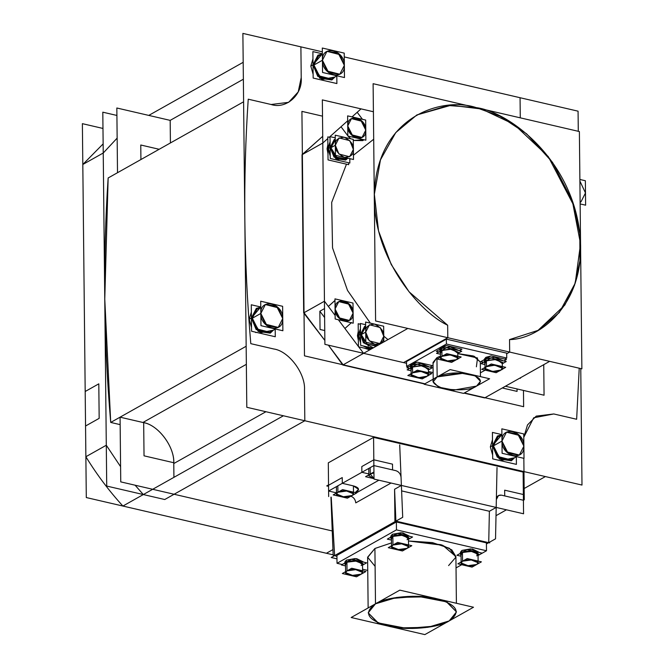 <?xml version="1.0" encoding="UTF-8"?>
<svg xmlns="http://www.w3.org/2000/svg" width="668" height="668" viewBox="0 0 668 668"><rect width="100%" height="100%" fill="white"/><g stroke="black" fill="none" stroke-linecap="round" stroke-linejoin="round"><path stroke-width="1" d="M170.181 120.374L170.415 142.952L170.181 120.374L116.833 107.999L117.51 172.703L116.833 107.999L170.181 120.374L116.833 107.999L117.51 172.703L116.833 107.999L170.181 120.374L116.833 107.999L117.51 172.703L116.833 107.999L170.181 120.374L116.833 107.999L117.51 172.703L116.833 107.999L170.181 120.374L243.369 79.216L170.181 120.374L170.415 142.952L170.181 120.374L170.415 142.952L170.181 120.374L170.415 142.952L170.181 120.374L243.369 79.216L170.181 120.374M173.78 463.542L173.922 477.344L173.755 462.724L173.78 463.542L173.755 462.724L144.029 455.826L143.678 422.66C158.324 425.099 174.448 446.575 173.755 462.724L144.029 455.826L143.678 422.66C158.324 425.099 174.448 446.575 173.755 462.724L173.914 477.353L173.755 462.724L144.029 455.826L143.678 422.66C158.324 425.099 174.448 446.575 173.755 462.724L173.914 477.353L173.755 462.724L144.029 455.826L143.678 422.66L120.073 417.174L110.713 422.435C103.64 339.503 102.788 258.015 108.149 177.972L243.603 101.795L108.149 177.972L117.51 172.703L108.149 177.972L104.767 299.122L110.713 422.435L246.158 346.258L120.073 417.174L120.749 481.878L120.073 417.174L120.749 481.878L120.073 417.174L120.749 481.878L120.073 417.174L120.749 481.878L332.238 530.951L120.749 481.878L332.238 530.951L120.749 481.878L332.238 530.951L120.749 481.878L332.238 530.951L120.749 481.878L120.073 417.174L143.678 422.66L120.073 417.174L110.713 422.435L120.148 424.631L110.713 422.435L246.158 346.258L120.073 417.174L142.944 422.477C158.007 424.456 174.966 447.042 173.78 463.542L265.922 411.722L173.78 463.542L173.922 477.344L173.78 463.542L265.922 411.722M279.483 41.892L322.343 51.837L300.901 46.86L301.218 77.58L298.229 91.908L288.643 102.338L298.22 91.908L301.218 77.58L300.901 46.86L301.218 77.58C302.763 94.714 286.196 109.519 271.099 104.5L248.229 99.19C242.86 179.241 243.72 260.729 250.792 343.661L273.663 348.963C288.726 350.942 305.677 373.529 304.491 390.029L304.817 420.748L174.097 494.262L304.817 420.748L523.979 471.6L523.127 472.076L373.579 437.381L373.813 459.809L392.508 464.151L392.567 469.905L395.84 470.664C398.879 471.7 400.616 473.946 401.059 477.411C400.616 473.946 398.879 471.7 395.84 470.664L373.871 465.563L328.598 491.03L373.871 465.563L373.579 437.381L523.127 472.076L523.361 494.512L504.666 490.178L523.361 494.512L523.127 472.076L523.562 513.784L374.013 479.081L373.579 437.381L328.305 462.84L328.539 485.277L342.241 477.57L342.3 483.323L353.389 485.895L358.591 489.36L353.389 485.895L342.3 483.323L342.241 477.57L328.539 485.277L328.305 462.84L373.579 437.381L523.127 472.076L523.979 471.6L523.837 458.331L524.271 499.789L523.42 500.265L501.451 495.163L504.724 495.923L504.666 490.178L504.724 495.923L504.666 490.178L523.361 494.512L523.127 472.076L373.579 437.381L373.813 459.809L361.814 466.556L361.872 472.309L342.3 483.323L353.389 485.895C358.816 487.473 359.91 489.419 356.679 491.723L355.217 492.55L358.591 489.36L355.217 492.55L356.679 491.723C359.91 489.419 358.816 487.473 353.389 485.895L342.3 483.323L361.872 472.309L368.819 473.921L361.872 472.309L342.3 483.323L342.241 477.57L328.539 485.277L328.305 462.84L328.656 496.575M578.288 131.295L578.07 111.18L344.262 56.922L520.063 97.712L520.272 117.835L520.063 97.712L520.272 117.835L520.063 97.712L344.262 56.922L541.472 102.688M579.223 368.21L576.643 419.27L579.223 368.21L576.643 419.27L553.772 413.96L536.229 416.122L527.495 424.948L523.795 437.273L527.495 424.948L536.229 416.122L553.772 413.96L576.643 419.27L553.772 413.96L533.682 417.801L523.795 437.273L533.682 417.801L553.772 413.96L576.643 419.27L579.223 368.21M496.015 515.679L506.444 509.809M350.566 496.124C353.597 497.159 355.343 499.413 355.777 502.87L391.056 483.031L355.777 502.87C355.343 499.413 353.597 497.159 350.566 496.124C353.597 497.159 355.343 499.413 355.777 502.87C355.343 499.413 353.597 497.159 350.566 496.124M330.944 497.109L333.157 555.033L336.948 556.436L334.626 555.584L331.219 497.167L334.626 555.584L395.899 521.132L394.579 489.26L401.384 485.436L401.059 477.411C400.616 473.946 398.879 471.7 395.84 470.664L392.567 469.905L392.508 464.151L373.813 459.809L361.814 466.556L361.872 472.309L361.814 466.556L361.872 472.309L368.819 473.921L361.872 472.309M501.451 495.163C498.428 494.804 496.725 496.249 496.357 499.522C496.725 496.249 498.428 494.804 501.451 495.163L504.724 495.923L501.451 495.163C498.428 494.804 496.725 496.249 496.357 499.522L498.487 495.531L501.451 495.163L498.487 495.531L496.357 499.522L496.19 507.43L489.385 511.262L488.725 542.666L486.421 543.961L488.725 542.666L395.899 521.132L394.579 489.26L394.913 520.898L489.711 542.892L489.702 542.115M336.973 558.84L331.219 557.504L395.899 521.132L394.579 489.26L401.384 485.436L496.19 507.43L401.384 485.436L401.059 477.411C400.616 473.946 398.879 471.7 395.84 470.664L392.567 469.905L392.508 464.151L392.567 469.905M486.413 542.859L486.496 550.766L396.458 529.874L396.374 521.967L486.413 542.859L396.374 521.967L486.413 542.859L486.496 550.766L478.054 555.517L486.496 550.766L478.054 555.517L486.496 550.766L486.413 542.859L486.496 550.766L486.413 542.859L396.374 521.967L336.939 555.392L337.023 563.299L342.191 564.502L337.023 563.299L336.939 555.392L337.023 563.299L342.191 564.502L337.023 563.299L396.458 529.874L337.023 563.299L336.939 555.392L396.374 521.967L396.458 529.874L396.374 521.967L336.939 555.392L396.374 521.967L396.458 529.874L337.023 563.299L342.191 564.502M401.059 477.411L401.384 485.436L394.579 489.26L401.384 485.436L496.19 507.43L496.357 499.522L496.19 507.43L489.385 511.262L401.618 490.896L489.385 511.262L496.19 507.43L489.385 511.262L401.618 490.896L489.385 511.262L488.725 542.666L395.899 521.132L334.626 555.584L395.899 521.132L488.725 542.666L486.421 543.961L495.531 538.834L497.025 467.458M461.705 564.71L456.027 567.909M362.565 569.228L367.742 570.43M455.91 556.578L451.81 549.889L441.089 544.721L408.482 540.988L442.717 545.263L455.91 556.578L456.394 603.271L455.91 556.578M391.506 542.892L374.915 548.486L391.506 542.892L374.915 548.486L391.506 542.892L374.915 548.486L367.609 557.496L368.135 607.955L367.609 557.496L374.915 548.486L375.491 603.822L396.825 597.417L425.416 596.85L447.059 602.093L456.486 611.905L449.18 620.923L427.854 627.327L399.255 627.895L377.612 622.643L368.193 612.832L375.491 603.822L368.193 612.832L378.18 622.902L406.737 628.421L434.309 626.158L449.18 620.923L456.486 611.905L446.491 601.843L417.934 596.324L390.371 598.586L375.491 603.822C385.879 596.674 419.521 593.852 436.663 598.695C457.329 604.715 461.505 612.13 449.18 620.923C438.792 628.07 405.159 630.893 388.016 626.05C367.342 620.021 363.167 612.614 375.491 603.822C385.879 596.674 419.521 593.852 436.663 598.695C457.329 604.715 461.505 612.13 449.18 620.923C438.792 628.07 405.159 630.893 388.016 626.05C367.342 620.021 363.167 612.614 375.491 603.822C385.879 596.674 419.521 593.852 436.663 598.695C457.329 604.715 461.505 612.13 449.18 620.923C438.792 628.07 405.159 630.893 388.016 626.05C367.342 620.021 363.167 612.614 375.491 603.822L374.915 548.486L367.609 557.496L374.915 548.486L375.491 603.822L374.915 548.486L367.617 557.204L375.099 566.355M460.411 552.294L461.914 550.424L460.411 552.294L461.914 550.424L461.062 555.5L461.939 552.444L460.427 554.298L461.062 555.5L460.427 554.298L461.939 552.444L461.914 550.424L460.411 552.286L460.419 553.296L460.411 552.286L461.914 550.424L472.226 548.987L478.639 552.094L470.681 548.879L461.914 550.424L472.501 549.021L478.614 552.319L472.226 548.987L461.914 550.424L461.939 552.444L472.243 551L478.655 554.106L478.054 555.325L478.655 554.106L470.698 550.891L461.939 552.444L461.914 550.424L472.501 549.021L478.639 552.094M390.822 536.154L392.325 534.283L390.822 536.137L390.83 537.147L390.822 536.137L392.325 534.283L402.629 532.839L409.05 535.953L401.092 532.73L392.325 534.283L402.913 532.872L409.025 536.17L402.913 532.872L392.325 534.283L392.35 536.295L402.654 534.851L409.066 537.965L408.465 539.176L409.066 537.965L401.109 534.742L392.35 536.295L392.325 534.283L392.35 536.295L392.325 534.283L402.629 532.839L409.05 535.953M344.88 561.988L346.391 560.118L344.88 561.972L344.888 562.982L344.88 561.972L346.391 560.118L356.695 558.673L363.108 561.788L355.151 558.565L346.391 560.118L356.687 558.673L363.108 561.78L356.687 558.673L346.391 560.118L346.408 562.13L356.712 560.686L363.133 563.8L362.524 565.011L363.133 563.8L355.167 560.577L346.408 562.13L346.391 560.118L346.408 562.13L346.391 560.118L356.687 558.673L363.108 561.788M478.037 554.114L478.113 561.087L478.037 554.114L472.059 551.217L462.456 552.561L461.045 554.298L462.456 552.561L470.623 551.117L478.037 554.114L472.059 551.217L462.456 552.561L461.045 554.298L462.456 552.561L462.54 561.187L472.151 559.851L478.129 562.748L476.727 564.477L467.116 565.821L461.137 562.924L462.54 561.187L462.456 552.561L462.54 561.187L470.715 559.742L478.129 562.748L476.727 564.477L468.552 565.921L461.137 562.924L462.54 561.187L462.456 552.561L461.045 554.298L461.129 561.988L461.045 554.298M391.473 539.352L392.35 536.295L391.473 539.352L392.35 536.295L390.838 538.149L391.473 539.352L390.838 538.149L392.35 536.295L404.14 535.06L408.465 539.176L404.14 535.06L392.35 536.295L404.14 535.06L408.465 539.176M408.449 537.965L402.47 535.068L392.859 536.412L391.456 538.149L392.859 536.412L401.034 534.968L408.449 537.965L408.524 544.938L408.449 537.965M392.951 545.038L402.562 543.702L408.54 546.599L407.138 548.328L397.527 549.672L391.548 546.775L392.951 545.038L392.859 536.412L392.951 545.038L401.117 543.602L408.54 546.599L407.138 548.328L398.963 549.772L391.548 546.775L392.951 545.038L392.859 536.412L392.951 545.038C398.596 541.556 413.559 545.03 407.138 548.328C401.485 551.818 386.53 548.345 392.951 545.038C398.596 541.556 413.559 545.03 407.138 548.328C401.485 551.818 386.53 548.345 392.951 545.038C398.596 541.556 413.559 545.03 407.138 548.328C401.485 551.818 386.53 548.345 392.951 545.038M345.531 565.186L346.408 562.13L345.531 565.186L346.408 562.13L344.905 563.992L345.531 565.186L344.905 563.992L346.408 562.13L358.198 560.895L362.524 565.011L358.198 560.895L346.408 562.13L358.198 560.895L362.524 565.011M362.515 563.8L362.582 570.773L362.515 563.8L356.528 560.903L346.926 562.247L345.523 563.984L346.926 562.247L355.092 560.803L362.515 563.8L356.528 560.903L346.926 562.247L345.523 563.984L346.926 562.247L347.018 570.873L356.62 569.537L362.599 572.434L361.196 574.163L351.585 575.507L345.606 572.61L347.018 570.873L346.926 562.247L347.018 570.873L355.184 569.437L362.599 572.434L361.196 574.163L353.03 575.607L345.606 572.61L347.018 570.873L346.926 562.247L345.523 563.984L345.598 571.674L345.523 563.984M374.013 478.589L370.239 474.063L374.013 478.589L370.239 474.063L368.836 475.791L374.013 478.589L368.836 475.791L370.239 474.063L373.955 472.894L370.239 474.063L370.172 467.642L370.239 474.063L370.172 467.642L370.239 474.063L373.955 472.894M243.603 101.795L108.149 177.972L104.767 299.122L103.239 153.005L117.151 138.117L103.239 153.005L82.815 164.487L103.139 143.887L82.815 164.487L85.187 391.498L98.806 383.841L99.165 418.352L85.554 426.009L85.871 456.728L82.815 164.487L103.239 153.005L117.151 138.117L103.239 153.005L82.815 164.487L103.139 143.887L82.815 164.487L103.239 153.005L106.721 486.062L164.737 499.522L174.097 494.262L164.737 499.522L143.319 494.554L122.895 506.043L326.41 553.263L332.948 549.589L326.41 553.263L332.948 549.589L326.41 553.263L122.895 506.043L283.399 415.78L545.389 476.568L524.155 488.517M580.768 368.569L581.987 485.06L246.801 407.288L242.885 33.4L322.343 51.837L300.901 46.86L301.218 77.58C302.763 94.714 286.196 109.519 271.099 104.5L248.229 99.19C242.86 179.241 243.72 260.729 250.792 343.661L273.663 348.963C288.726 350.942 305.677 373.529 304.491 390.029L304.817 420.748L304.491 390.029C305.677 373.529 288.726 350.942 273.663 348.963L250.792 343.661C243.72 260.729 242.86 179.241 248.229 99.19L271.099 104.5L288.643 102.338L271.099 104.5L248.229 99.19C242.86 179.241 243.72 260.729 250.792 343.661L273.663 348.963C288.726 350.942 305.677 373.529 304.491 390.029L304.817 420.748L523.979 471.6L523.837 458.331L523.979 471.6L523.127 472.076M302.37 154.4L304.032 313.367L302.028 154.7L322.719 136.314L302.37 154.508L322.794 143.036L324.448 301.218L303.681 312.908L302.028 154.7L322.794 143.027L327.813 138.543L322.794 143.036L302.028 154.7L322.719 136.314L302.37 154.525L322.794 143.036L324.448 301.218L303.681 312.908L302.37 154.4M342.801 365.012L424.581 383.983L342.801 365.012L424.581 383.983L342.801 365.012L328.389 345.164L343.143 364.82L363.576 353.33L358.691 346.826L363.576 353.33L403.539 362.607L447.794 337.716L447.66 325.232L409.066 291.807L391.231 264.511L378.522 230.877L374.356 194.263L380.468 159.861L395.765 132.59L416.874 114.946L451.009 105.268L481.536 109.001L513.959 124.281L548.244 156.554L573.979 205.886L579.832 233.792L579.916 260.938L574.538 285.194L564.794 305.109L538.032 330.384L509.542 339.586L509.676 352.078L447.794 337.716L403.539 362.607L363.576 353.33L342.801 365.012L407.822 328.439L549.647 361.355L484.634 397.919L464.035 393.135L484.634 397.919L505.384 386.238L484.634 397.919L464.035 393.135L484.634 397.919L505.384 386.238L484.634 397.919M328.706 81.663L316.882 78.924M334.994 76.962L321.842 79.592L313.025 64.829L321.842 79.592L334.994 76.962L321.842 79.592L313.025 64.829L317.751 76.369L331.846 79.968L334.994 76.954L331.846 79.968L319.755 78.223L313.025 64.829L310.812 66.074L313.125 74.315L310.812 66.074L312.958 58.867M267.1 334.852L255.276 332.113L267.1 334.852M273.387 330.151L260.244 332.781L251.418 318.018L260.244 332.781L273.387 330.151L260.244 332.781L251.418 318.018L256.145 329.566L270.248 333.157L273.387 330.151L270.248 333.157L258.149 331.411L251.418 318.018L249.206 319.262L251.519 327.504L249.206 319.262L251.36 312.056M508.239 462.481L496.416 459.734M514.527 457.772L501.376 460.411L492.558 445.639L501.376 460.411L514.527 457.772L501.376 460.411L492.558 445.639L497.284 457.188L511.387 460.786L514.527 457.772L511.387 460.786L499.288 459.033L492.558 445.639L490.345 446.884L492.658 455.125L490.345 446.884L492.491 439.678M334.977 300.425L328.364 306.437L324.448 301.218L304.024 312.707L324.857 340.463L303.681 312.908L324.448 301.226L322.794 143.027L327.813 138.543L322.794 143.036L324.448 301.218L303.681 312.908M344.922 328.481L358.415 346.458L344.922 328.481L351.535 322.569L344.922 328.481L351.535 322.569L344.922 328.481L358.415 346.458L338.359 319.747M324.623 317.567L319.855 311.221L324.623 317.567L319.855 311.221L324.531 308.591L319.855 311.221L324.531 308.591L319.855 311.221L320.047 329.474L324.757 330.56M347.677 120.791L329.282 137.232L341.022 126.745L347.836 135.813M406.545 363.3L324.899 344.354L322.343 99.891L373.412 111.748L361.021 108.867L357.188 112.291L362.474 119.322L357.188 112.291L362.474 119.322L357.188 112.291L361.021 108.867L373.412 111.748L361.021 108.867L352.036 116.9M348.02 136.055L350.683 138.769M353.288 140.455L362.716 140.639L363.985 139.762L362.716 140.639L353.288 140.455L363.985 139.762M365.855 137.591L365.713 124.031M505.384 386.238L544.061 395.214L543.744 364.67M373.696 139.228L353.447 155.252M350.441 158.792L349.807 159.585M346.483 164.178L331.687 202.404L332.539 247.895L347.527 290.446L370.356 323.145L347.527 290.446L332.539 247.895L331.687 202.404L346.483 164.178L331.687 202.404L332.539 247.895L347.527 290.446L370.356 323.145L347.527 290.446L332.539 247.895L331.687 202.404L346.483 164.178L331.687 202.404L332.539 247.895L347.527 290.446L370.356 323.145M383.766 336.154L387.974 339.603M353.188 320.582L353.046 307.021M349.589 302.262L336.655 299.264M327.879 144.48L327.07 148.872L327.879 144.48L327.07 148.872L327.879 144.48L327.07 148.872L327.971 153.665L327.07 148.872L327.921 148.396L330.075 141.766L327.921 148.396L330.226 156.061L327.921 148.396L327.07 148.872L327.971 153.665L327.07 148.872L327.921 148.396L330.226 156.061L327.921 148.396L327.07 148.872L327.971 153.665M334.008 161.289L340.981 162.9M358.257 331.336L357.447 335.737L358.257 331.336L357.447 335.737L358.257 331.336L357.447 335.737L358.357 340.53L357.447 335.737L358.298 335.252L360.461 328.623L358.298 335.252L360.603 342.918L358.298 335.252L360.461 328.623M364.394 348.145L369.713 349.873M347.727 125.943L351.451 118.612L360.662 119.939L365.78 130.135L362.056 137.466L352.854 136.138L347.727 125.943L351.326 134.727L362.056 137.466L365.78 130.135L362.181 121.351L351.451 118.612L347.727 125.943C347.101 112.85 366.139 117.267 365.78 130.135C366.406 143.228 347.368 138.81 347.727 125.943C347.101 112.85 366.139 117.267 365.78 130.135C366.406 143.228 347.368 138.81 347.727 125.943C347.101 112.85 366.139 117.267 365.78 130.135C366.406 143.228 347.368 138.81 347.727 125.943M403.539 362.607L447.794 337.716L447.66 325.232C416.657 310.678 366.365 249.648 375.332 181.554C384.259 113.443 444.729 97.002 476.251 107.623C507.697 111.614 568.81 156.27 579.214 228.857C589.652 301.46 540.395 339.394 509.542 339.586L509.676 352.078L506.695 353.756L509.676 352.078L506.695 353.756L509.676 352.078L447.794 337.716L447.66 325.232L409.066 291.807L391.231 264.511L378.522 230.877L374.356 194.263L380.468 159.861L395.765 132.59L416.874 114.946L447.977 105.477L476.251 107.623L500.073 116.249L526.626 133.834L552.545 162.391L572.326 200.901L580.534 243.862L575.231 283.149L559.316 312.532L538.032 330.384L509.542 339.586L509.676 352.078L447.794 337.716L403.539 362.607L363.576 353.33L358.691 346.826L363.576 353.33L343.152 364.82L328.389 345.164L343.143 364.82L363.576 353.33M408.582 366.891L406.578 366.431L408.582 366.891L406.578 366.431L406.528 361.538L406.578 366.431L408.582 366.891L406.578 366.431L406.528 361.538L446.358 339.144L506.686 353.138L506.736 358.031L504.816 359.117L506.736 358.031L506.686 353.138L446.358 339.144L446.408 344.028L446.358 339.144L406.528 361.538L446.358 339.144L506.686 353.138L506.736 358.031L506.686 353.138L506.736 358.031L446.408 344.028L506.736 358.031L446.408 344.028L406.578 366.431L406.528 361.538L406.578 366.431L446.408 344.028L446.358 339.144L506.686 353.138M485.193 370.147L480.409 372.836M433.131 372.594L428.438 371.5M440.521 356.069L436.939 357.656L440.521 356.069L436.939 357.656L440.521 356.069L436.939 357.656L433.023 362.482L433.198 379.14L433.023 362.482L436.939 357.656L437.139 376.919L463.868 373.195L475.449 376L480.492 381.253L476.585 386.079L453.864 390.087L438.575 387.131L433.231 381.745L437.139 376.919L433.231 381.745L438.575 387.131L453.864 390.087L476.585 386.079L480.492 381.253L475.148 375.867L459.86 372.911L437.139 376.919L436.939 357.656L437.139 376.919C446.241 372.794 457.162 371.884 469.88 374.18C480.952 377.403 483.181 381.37 476.585 386.079C471.55 389.795 460.636 390.713 443.844 388.826C432.096 384.092 429.858 380.125 437.139 376.919L436.939 357.656L437.039 367.216L436.939 357.656L433.148 363.317M480.292 361.981L480.451 376.627L480.292 361.981L473.328 355.96L457.797 353.597L474.313 356.328L480.292 361.981L473.328 355.96L457.797 353.597L477.528 357.99L476.384 366.807L477.528 357.99L457.797 353.597M417.099 362.106L411.989 363.534L417.099 362.106L411.989 363.534L417.099 362.106L411.989 363.534L410.453 365.839L411.989 363.534L411.997 364.97L420.907 363.4L428.981 366.932L420.907 363.4L411.997 364.97L410.469 366.866L411.997 364.97L411.989 363.534L411.997 364.97L421.358 363.417L428.981 366.932L421.358 363.417L411.997 364.97L411.989 363.534L410.453 365.438M429.967 367.158L432.58 365.688L417.108 362.098L428.923 364.837L417.116 362.106L428.923 364.837L417.116 362.106L406.895 367.843L409.567 368.46M438.951 351.944L436.271 351.318L446.483 345.581L441.364 347.009L439.836 349.314L441.364 347.009L441.381 348.445L450.29 346.876L458.357 350.408L450.29 346.876L441.381 348.445L439.845 350.341L441.381 348.445L441.364 347.009L441.381 348.445L450.733 346.892L458.357 350.408L450.733 346.892L441.381 348.445L441.364 347.009L439.828 348.913M458.298 348.32L446.5 345.581M483.448 362.273L480.776 361.647L490.988 355.902L502.804 358.649L490.997 355.91L485.861 357.338L484.333 359.643L485.861 357.338L485.878 358.774L494.788 357.205L502.862 360.737L494.788 357.205L485.878 358.774L484.35 360.67L485.878 358.774L485.861 357.338L485.878 358.774L495.23 357.221L502.862 360.737L495.23 357.221L485.878 358.774L485.861 357.338L484.333 359.234M410.628 367.475L411.997 364.97L410.628 367.475L410.469 366.866L410.628 367.475L411.997 364.97L421.358 363.417L428.981 366.932M428.848 366.682L420.907 363.45L412.131 365.004L420.907 363.45L428.848 366.682L420.907 363.45L412.131 365.004L420.89 363.45L428.848 366.899L420.89 363.45L412.131 365.004L410.62 366.857L410.628 367.868L410.62 366.857L412.131 365.004L412.148 367.016L420.915 365.463L428.873 368.686L428.422 369.738L422.861 365.621L412.148 367.016L410.645 368.878L412.148 367.016L412.131 365.004L412.148 367.016L412.131 365.004L410.62 366.874M411.121 369.913L412.148 367.016L411.121 369.913L410.645 368.878L411.121 369.922L412.148 367.016L422.861 365.621L428.422 369.738L422.861 365.621L412.148 367.016L420.915 365.463L428.873 368.686L428.413 369.738M428.405 368.703L420.873 365.638L412.54 367.108L420.873 365.638L428.405 368.703L420.873 365.638L412.54 367.108L420.857 365.638L428.405 368.686L428.447 372.752L428.405 368.686L420.857 365.638L412.54 367.108L411.104 368.87L411.154 373.662L411.104 368.87L412.54 367.108L412.599 372.853L420.915 371.383L428.464 374.439L427.036 376.209L418.719 377.679L411.162 374.623L412.599 372.853L411.162 374.623L418.719 377.679L427.036 376.209L428.464 374.439L420.915 371.383L412.599 372.853L412.54 367.108L412.599 372.853C415.688 369.078 435.26 373.621 427.036 376.209C423.946 379.983 404.374 375.441 412.599 372.853L412.54 367.108L411.104 368.878M440.003 350.959L441.381 348.445L440.003 350.959L439.845 350.341L440.003 350.959L441.381 348.445L450.733 346.892L458.357 350.408M458.223 350.157L450.282 346.934L441.506 348.479L450.282 346.934L458.223 350.157L450.282 346.934L441.506 348.479L450.265 346.934L458.231 350.374L450.265 346.934L441.506 348.479L439.995 350.341L440.012 351.343L439.995 350.341L441.506 348.479L441.523 350.491L450.29 348.946L458.248 352.161L457.797 353.213L458.248 352.161L450.29 348.946L441.523 350.491L440.02 352.353L441.523 350.491L441.506 348.479L441.523 350.491L452.236 349.097L457.797 353.213L452.236 349.097L441.523 350.491L441.506 348.479L439.995 350.349M440.496 353.397L441.523 350.491L440.496 353.397L440.02 352.353L440.496 353.397L441.523 350.491L452.236 349.097L457.797 353.213M457.78 352.178L450.249 349.113L441.915 350.583L450.249 349.113L457.78 352.178L450.249 349.113L441.915 350.583L450.232 349.113L457.78 352.17L457.822 356.228L457.78 352.17L450.232 349.113L441.915 350.583L440.479 352.345L440.529 357.146L440.479 352.345L441.915 350.583L441.974 356.336L450.29 354.867L457.847 357.923L456.411 359.685L446.633 361.054L440.546 358.098L441.974 356.336L440.546 358.098L448.094 361.154L456.411 359.685L457.847 357.923L450.29 354.867L441.974 356.336L441.915 350.583L441.974 356.336C445.063 352.554 464.636 357.096 456.411 359.685C450.666 363.233 435.436 359.701 441.974 356.336L441.915 350.583L440.479 352.345M484.509 361.279L485.878 358.774L484.509 361.279L484.35 360.67L484.509 361.279L485.878 358.774L495.23 357.221L502.862 360.737M502.728 360.486L494.788 357.255L486.012 358.808L494.788 357.255L502.728 360.486L494.788 357.255L486.012 358.808L494.771 357.255L502.728 360.703L494.771 357.255L486.012 358.808L484.5 360.67L484.509 361.672L484.5 360.67L486.012 358.808L486.028 360.82L494.796 359.275L502.753 362.49L502.294 363.542L502.753 362.49L494.796 359.275L486.028 360.82L484.525 362.682L486.028 360.82L486.012 358.808L486.028 360.82L496.741 359.426L502.294 363.542L496.741 359.426L486.028 360.82L486.012 358.808L484.5 360.678M484.993 363.726L486.028 360.82L484.993 363.726L484.525 362.682L484.993 363.726L486.028 360.82L496.741 359.426L502.294 363.542M502.286 362.507L494.754 359.442L486.413 360.912L494.754 359.442L502.286 362.507L494.754 359.442L486.413 360.912L494.729 359.442L502.286 362.49L502.328 366.557L502.286 362.49L494.729 359.442L486.413 360.912L484.985 362.674L485.035 367.475L484.985 362.674L486.413 360.912L486.479 366.657L494.796 365.196L502.344 368.243L500.916 370.014L492.6 371.483L485.043 368.427L486.479 366.657L485.043 368.427L492.6 371.483L500.916 370.014L502.344 368.243L494.796 365.196L486.479 366.657L486.413 360.912L486.479 366.657C489.569 362.883 509.141 367.425 500.916 370.014C497.827 373.788 478.255 369.245 486.479 366.657L486.413 360.912L484.985 362.682M335.06 308.942L338.785 301.602L347.995 302.938L353.113 313.125L349.389 320.456L340.187 319.129L335.06 308.942L338.659 317.726L349.389 320.456L353.113 313.125L349.514 304.341L338.785 301.602L335.06 308.942C334.434 295.841 353.472 300.258 353.113 313.125C353.739 326.218 334.701 321.801 335.06 308.942C334.434 295.841 353.472 300.258 353.113 313.125C353.739 326.218 334.701 321.801 335.06 308.942C334.434 295.841 353.472 300.258 353.113 313.125C353.739 326.218 334.701 321.801 335.06 308.942M344.053 161.689L332.614 159.034M330.084 142.735L328.431 148.513L330.084 142.735L328.431 148.513L330.084 142.735L328.431 148.513L330.217 155.093L328.431 148.513L330.134 147.553L334.184 139.595L335.269 139.103L334.175 139.595L330.134 147.553L334.042 157.097L345.69 160.061L335.695 158.617L330.134 147.553L335.269 139.103M333.608 159.268L343.06 161.456M347.853 158.191L337.064 159.552L330.134 147.553L337.064 159.552L347.853 158.191L345.69 160.061L347.853 158.191L337.064 159.552L330.134 147.553L328.431 148.513L330.217 155.093L328.431 148.513L330.134 147.553L328.431 148.513L330.217 155.093M333.925 140.873L330.911 147.737L333.925 140.873L330.911 147.737L335.278 140.038L330.911 147.737L334.509 156.521L345.239 159.26L347.335 158.074L345.239 159.26L334.509 156.521L330.911 147.737L335.336 145.248L339.06 137.917L349.79 140.647L353.38 149.432L349.656 156.763L338.935 154.032L335.336 145.248L338.935 154.032L349.665 156.763L353.38 149.432L349.79 140.647L339.06 137.917L335.336 145.248C334.777 140.372 337.749 137.708 344.254 137.274C350.8 140.739 353.848 144.797 353.38 149.432C353.948 154.316 350.976 156.972 344.463 157.406C337.916 153.941 334.868 149.891 335.336 145.248C334.777 140.372 337.749 137.708 344.254 137.274C350.8 140.739 353.848 144.797 353.38 149.432C353.948 154.316 350.976 156.972 344.463 157.406C337.916 153.941 334.868 149.891 335.336 145.248C334.777 140.372 337.749 137.708 344.254 137.274C350.8 140.739 353.848 144.797 353.38 149.432C353.948 154.316 350.976 156.972 344.463 157.406C337.916 153.941 334.868 149.891 335.336 145.248L330.911 147.737L338 159.168L330.911 147.737L335.336 145.248L330.911 147.737L334.885 156.913L345.949 158.792M370.565 349.397L362.991 345.899M360.469 329.591L358.816 335.378L360.469 329.591L358.816 335.378L360.469 329.591L358.816 335.378L360.595 341.949L358.816 335.378L360.52 334.417L364.561 326.46L365.655 325.959L364.561 326.46L360.52 334.417L363.375 342.692L373.412 347.794L363.375 342.692L360.52 334.417L365.655 325.959M363.985 346.124L371.709 348.746M364.302 327.729L361.288 334.601L364.302 327.729L361.288 334.601L365.663 326.902L361.288 334.601L364.887 343.385L375.616 346.116L377.712 344.938L375.616 346.116L364.887 343.385L361.288 334.601L365.713 332.105L369.437 324.773L380.167 327.512L383.766 336.296L380.042 343.628L369.312 340.897L365.713 332.105L369.312 340.897L380.042 343.628L383.766 336.296L380.167 327.512L369.437 324.773L365.713 332.105C365.154 327.228 368.126 324.573 374.639 324.139C381.186 327.604 384.225 331.654 383.766 336.296C384.325 341.173 381.353 343.828 374.848 344.27C368.293 340.805 365.254 336.747 365.713 332.105C365.154 327.228 368.126 324.573 374.639 324.139C381.186 327.604 384.225 331.654 383.766 336.296C384.325 341.173 381.353 343.828 374.848 344.27C368.293 340.805 365.254 336.747 365.713 332.105C365.154 327.228 368.126 324.573 374.639 324.139C381.186 327.604 384.225 331.654 383.766 336.296C384.325 341.173 381.353 343.828 374.848 344.27C368.293 340.805 365.254 336.747 365.713 332.105L361.288 334.601L368.385 346.024L361.288 334.601L365.713 332.105L361.288 334.601L365.262 343.778L376.326 345.648M585.485 192.96L580.968 201.861L580.125 202.27L580.968 201.861L585.485 192.96L579.908 181.112M322.118 54.066L313.025 64.829L317.918 55.193L322.118 54.066L317.918 55.193L313.025 64.829L310.812 66.074L313.125 74.315L310.812 66.074L313.025 64.829L322.118 54.066L313.025 64.829L310.812 66.074L313.125 74.315M313.927 65.038L322.435 60.254C321.667 44.347 344.788 49.716 344.354 65.339C345.114 81.237 322.001 75.868 322.435 60.254C321.667 44.347 344.788 49.716 344.354 65.339C345.114 81.237 322.001 75.868 322.435 60.254C321.667 44.347 344.788 49.716 344.354 65.339C345.114 81.237 322.001 75.868 322.435 60.254L326.953 51.344L339.987 54.667L344.354 65.339L339.828 74.24L326.802 70.917L322.435 60.254L326.953 51.344L338.133 52.964L344.354 65.339L339.828 74.24L328.656 72.62L322.435 60.254L313.927 65.038L320.139 77.413L331.32 79.024L318.294 75.701L313.927 65.038L318.444 56.137L313.927 65.038L320.139 77.404L331.311 79.033L337.006 75.826L331.32 79.024L320.139 77.404L313.927 65.038L320.139 77.404L331.311 79.033M260.52 307.255L251.418 318.018L256.312 308.382L260.52 307.255L256.312 308.382L251.418 318.018L249.206 319.262L251.519 327.504L249.206 319.262L251.418 318.018L260.52 307.255L251.418 318.018L249.206 319.262L251.519 327.504M252.32 318.227L260.829 313.442C260.069 297.536 283.182 302.905 282.748 318.527C283.516 334.426 260.395 329.065 260.829 313.442C260.069 297.536 283.182 302.905 282.748 318.527C283.516 334.426 260.395 329.065 260.829 313.442C260.069 297.536 283.182 302.905 282.748 318.527C283.516 334.426 260.395 329.065 260.829 313.442L265.355 304.541L278.381 307.856L282.748 318.527L278.23 327.429L265.196 324.105L260.829 313.442L265.355 304.541L276.527 306.153L282.748 318.527L278.23 327.429L267.05 325.817L260.829 313.442L252.32 318.227L258.541 330.602L269.713 332.213L256.687 328.898L252.32 318.227L256.846 309.326L252.32 318.227L258.533 330.593L269.705 332.221L275.408 329.015L269.713 332.213L258.533 330.593L252.32 318.227L258.533 330.593L269.705 332.221M501.651 434.885L492.558 445.639L497.451 436.004L501.651 434.885L497.451 436.004L492.558 445.639L490.345 446.884L492.658 455.125L490.345 446.884L492.558 445.639L501.651 434.885L492.558 445.639L490.345 446.884L492.658 455.125M493.46 445.848L501.969 441.064C501.2 425.165 524.322 430.526 523.887 446.149C524.656 462.056 501.534 456.687 501.969 441.064C501.2 425.165 524.322 430.526 523.887 446.149C524.656 462.056 501.534 456.687 501.969 441.064C501.2 425.165 524.322 430.526 523.887 446.149C524.656 462.056 501.534 456.687 501.969 441.064L506.494 432.163L519.52 435.486L523.887 446.149L519.362 455.05L506.336 451.735L501.969 441.064L506.494 432.163L517.667 433.774L523.887 446.149L519.362 455.05L508.189 453.438L501.969 441.064L493.46 445.848L499.681 458.223L510.853 459.843L497.827 456.52L493.46 445.848L497.977 436.947L493.46 445.848L499.672 458.223L510.845 459.843L516.539 456.645L510.853 459.843L499.672 458.223L493.46 445.848L499.672 458.223L510.845 459.843M523.979 471.6L304.817 420.748L164.737 499.522L143.319 494.554L135.12 485.219L143.319 494.554L122.895 506.043C109.084 490.922 96.743 474.48 85.871 456.728L106.295 445.239L85.871 456.728C96.743 474.48 109.084 490.922 122.895 506.043L326.41 553.263M108.149 177.972L104.767 299.122L106.295 445.239L120.591 466.665L106.295 445.239L85.871 456.728L106.295 445.239L120.591 466.665L106.295 445.239L102.805 112.182L116.917 115.455M337.908 492.249L347.51 490.905L353.489 493.802L352.086 495.539L342.475 496.883L336.497 493.986L337.908 492.249L337.841 485.828L337.908 492.249L346.074 490.805L353.489 493.802L352.086 495.539L343.92 496.984L336.497 493.986L337.908 492.249L337.841 485.828L337.908 492.249C343.552 488.767 358.507 492.232 352.086 495.539C346.441 499.021 331.478 495.556 337.908 492.249C343.552 488.767 358.507 492.232 352.086 495.539C346.441 499.021 331.478 495.556 337.908 492.249C343.552 488.767 358.507 492.232 352.086 495.539C346.441 499.021 331.478 495.556 337.908 492.249M243.185 62.308L148.764 115.405M399.706 444.88L402.712 517.299L333.441 556.252L333.399 555.125M378.873 480.209L356.428 492.825M328.547 486.337L326.727 485.92L328.539 484.901M337.023 563.299L396.458 529.874L486.496 550.766L396.458 529.874L486.496 550.766L396.458 529.874L337.023 563.299L336.939 555.392M424.856 634.6L473.503 607.237L399.815 590.145L351.168 617.499L424.856 634.6M478.054 555.459L482.171 553.146L466.957 549.614L456.912 555.267L461.07 556.227M472.042 567.115L481.403 561.846L467.224 558.557L457.864 563.817L472.042 567.115M408.465 539.318L412.582 536.997L397.368 533.465L387.323 539.118L391.481 540.078M402.453 550.966L411.814 545.698L397.635 542.408L388.275 547.676L402.453 550.966M362.524 565.153L366.64 562.832L351.435 559.308L341.39 564.953L345.54 565.913M356.512 576.801L365.88 571.532L351.694 568.243L342.333 573.511L356.512 576.801M336.488 492.859L328.598 491.03L328.305 462.84L373.579 437.381L373.813 459.809L361.814 466.556L373.813 459.809L392.508 464.151L373.813 459.809M374.013 478.655L365.563 476.693L373.938 471.984M102.981 128.448L82.381 123.663L86.297 497.551L333.148 554.832L122.895 506.043L143.319 494.554L135.12 485.219L143.319 494.554L122.895 506.043C109.084 490.922 96.743 474.48 85.871 456.728L106.295 445.239M246.35 364.327L142.944 422.477L143.678 422.66L120.073 417.174L142.944 422.477L246.35 364.327L142.944 422.477L143.678 422.66L120.073 417.174L142.944 422.477L246.35 364.327L142.944 422.477M301.919 111.381L304.474 355.844L424.923 383.791L304.474 355.844L424.923 383.791L304.474 355.844L301.919 111.381L322.51 116.157L301.919 111.381L304.474 355.844L301.919 111.381L322.51 116.157L301.919 111.381M523.47 390.429L523.637 406.695L464.369 392.943L523.637 406.695L523.47 390.429L523.637 406.695L464.369 392.943L523.637 406.695L523.47 390.429M335.127 315.446L324.448 301.218M341.022 126.745L329.282 137.232L341.022 126.745L347.794 135.763M347.627 115.873L347.836 136.013L365.88 140.196L365.672 120.065L347.627 115.873M504.816 359.117L506.736 358.031L504.816 359.117L506.736 358.031L446.408 344.028L446.358 339.144L406.528 361.538M406.578 366.431L446.408 344.028L406.578 366.431L446.408 344.028L446.358 339.144M463.567 393.402L489.611 378.756L450.157 369.596L424.113 384.25L463.567 393.402M428.422 369.947L432.388 367.717L417.174 364.194L407.129 369.838L411.129 370.765M422.268 378.89L431.804 373.529L417.366 370.172L407.831 375.533L422.268 378.89M446.475 345.581L441.364 347.009L446.475 345.581L441.364 347.009L446.475 345.581L461.955 349.164L459.342 350.633M457.797 353.43L461.763 351.201L446.55 347.669L436.505 353.314L440.504 354.24M451.643 362.365L461.179 357.004L446.742 353.656L437.206 359.017L451.643 362.365M502.804 358.649L490.997 355.91L502.804 358.649L490.997 355.91L485.861 357.338L490.98 355.91L485.861 357.338L490.98 355.91L506.461 359.493L503.847 360.962M502.303 363.751L506.26 361.522L491.055 357.998L481.01 363.642L485.001 364.569M496.149 372.694L505.684 367.333L491.239 363.976L481.711 369.337L496.149 372.694M373.111 83.692L375.6 320.966L581.87 368.828L579.381 131.554L373.111 83.692M517.04 388.943L517.065 391.398L502.311 387.974M520.481 377.762L520.481 378.272L519.829 378.121M324.414 313.902L324.606 316.022M334.96 298.872L335.169 319.003L353.213 323.195L353.005 303.055L334.96 298.872M334.109 301.301L328.364 306.437M330.034 137.408L327.796 136.89L328.038 159.903L348.663 164.687L348.646 162.758M335.261 137.842L330.025 136.631L330.251 158.483L349.848 163.034L349.798 158.65M335.227 135.178L335.445 155.318L353.489 159.502L353.28 139.37L335.227 135.178M358.357 340.53L357.447 335.737L358.298 335.252L357.447 335.737L358.357 340.53L357.447 335.737L358.298 335.252L360.603 342.918M360.411 324.264L358.182 323.746L358.424 346.759L370.331 349.523M360.595 341.949L358.816 335.378L360.52 334.417L358.816 335.378L360.595 341.949L358.816 335.378L360.52 334.417L363.375 342.692L373.412 347.794L363.375 342.692L360.52 334.417L363.375 342.692L373.412 347.794M365.638 324.706L360.403 323.487L360.628 345.348L372.761 348.162M383.824 341.941L383.657 326.226L365.613 322.043L365.822 342.175L378.263 345.064M579.891 179.467L585.36 180.736L585.619 205.185L580.141 203.915M322.368 53.799L312.883 51.595L313.158 78.056L336.881 83.558L336.806 75.943M322.31 48.029L322.56 72.47L344.479 77.555L344.22 53.114L322.31 48.029M260.762 306.988L251.285 304.783L251.56 331.244L275.283 336.755L275.199 329.132M260.704 301.218L260.963 325.667L282.873 330.752L282.622 306.303L260.704 301.218M501.902 434.609L492.416 432.413L492.692 458.874L516.414 464.377L516.339 456.753M501.843 428.839L502.094 453.288L524.013 458.373L523.754 433.924L501.843 428.839M140.923 159.543L140.773 145.006L159.168 149.281L140.773 145.006L140.923 159.543L140.773 145.006L159.168 149.281L140.773 145.006L140.923 159.543M103.239 153.005L82.815 164.487L85.187 391.498L98.806 383.841L85.187 391.498L98.806 383.841L99.165 418.352L85.554 426.009L99.165 418.352L85.554 426.009L85.871 456.728C96.743 474.48 109.084 490.922 122.895 506.043M347.402 498.169L356.762 492.909L342.584 489.619L333.223 494.879L347.402 498.169M334.626 555.584L336.948 556.436L334.626 555.584L331.219 497.167M448.604 565.587L455.877 557.212L449.422 548.286L432.405 542.591L408.482 540.988L432.405 542.591L449.422 548.286L455.877 557.212L448.604 565.587L455.877 557.212L449.422 548.286L432.405 542.591L408.482 540.988M461.062 555.5L461.939 552.444L473.729 551.209L478.054 555.325L473.729 551.209L461.939 552.444L473.729 551.209L478.054 555.325M476.635 555.851C483.056 552.545 468.101 549.079 462.456 552.561C468.101 549.079 483.056 552.545 476.635 555.851M462.54 561.187C468.193 557.705 483.148 561.178 476.727 564.477C471.082 567.967 456.119 564.493 462.54 561.187C468.193 557.705 483.148 561.178 476.727 564.477C471.082 567.967 456.119 564.493 462.54 561.187C468.193 557.705 483.148 561.178 476.727 564.477C471.082 567.967 456.119 564.493 462.54 561.187M408.315 538.533L403.163 535.16L392.859 536.412C398.512 532.93 413.467 536.396 407.046 539.702C413.467 536.396 398.512 532.93 392.859 536.412L391.598 537.581M361.104 565.537C367.534 562.231 352.57 558.765 346.926 562.247C352.57 558.765 367.534 562.231 361.104 565.537M347.018 570.873C352.662 567.391 367.617 570.864 361.196 574.163C355.551 577.653 340.588 574.179 347.018 570.873C352.662 567.391 367.617 570.864 361.196 574.163C355.551 577.653 340.588 574.179 347.018 570.873C352.662 567.391 367.617 570.864 361.196 574.163C355.551 577.653 340.588 574.179 347.018 570.873M110.713 422.435L104.767 299.122L110.713 422.435L120.148 424.631L110.713 422.435L246.158 346.258M98.806 383.841L99.165 418.352L98.806 383.841M520.063 97.712L344.262 56.922M322.343 51.837L300.901 46.86M391.056 483.031L355.777 502.87L391.056 483.031M504.724 495.923L504.666 490.178L523.361 494.512M401.618 490.896L489.385 511.262L488.725 542.666L486.421 543.961M488.725 542.666L395.899 521.132M401.384 485.436L496.19 507.43M396.458 529.874L396.374 521.967M486.496 550.766L478.054 555.517M342.3 483.323L342.241 477.57L328.539 485.277M328.305 462.84L373.579 437.381M143.319 494.554L164.737 499.522L304.817 420.748M302.028 154.7L322.794 143.036M373.412 111.748L361.021 108.867L357.188 112.291M446.408 344.028L506.736 358.031M476.585 386.079C471.55 389.795 460.636 390.713 443.844 388.826C432.096 384.092 429.858 380.125 437.139 376.919C446.241 372.794 457.162 371.884 469.88 374.18C480.952 377.403 483.181 381.37 476.585 386.079C471.55 389.795 460.636 390.713 443.844 388.826C432.096 384.092 429.858 380.125 437.139 376.919C446.241 372.794 457.162 371.884 469.88 374.18C480.952 377.403 483.181 381.37 476.585 386.079M427.036 376.209C423.946 379.983 404.374 375.441 412.599 372.853C415.688 369.078 435.26 373.621 427.036 376.209C423.946 379.983 404.374 375.441 412.599 372.853C415.688 369.078 435.26 373.621 427.036 376.209M456.411 359.685C450.666 363.233 435.436 359.701 441.974 356.336C445.063 352.554 464.636 357.096 456.411 359.685C450.666 363.233 435.436 359.701 441.974 356.336C445.063 352.554 464.636 357.096 456.411 359.685M500.916 370.014C497.827 373.788 478.255 369.245 486.479 366.657C489.569 362.883 509.141 367.425 500.916 370.014C497.827 373.788 478.255 369.245 486.479 366.657C489.569 362.883 509.141 367.425 500.916 370.014M447.794 337.716L447.66 325.232C416.657 310.678 366.365 249.648 375.332 181.554C384.259 113.443 444.729 97.002 476.251 107.623C507.697 111.614 568.81 156.27 579.214 228.857C589.652 301.46 540.395 339.394 509.542 339.586L509.676 352.078M82.815 164.487L85.187 391.498M85.554 426.009L85.871 456.728M553.772 413.96L533.682 417.801L523.795 437.273M356.679 491.723C359.91 489.419 358.816 487.473 353.389 485.895M271.099 104.5C286.196 109.519 302.763 94.714 301.218 77.58M255.869 332.597L255.276 332.113M428.923 364.837L417.116 362.106M447.66 325.232C416.657 310.678 366.365 249.648 375.332 181.554C384.259 113.443 444.729 97.002 476.251 107.623C507.697 111.614 568.81 156.27 579.214 228.857C589.652 301.46 540.395 339.394 509.542 339.586M330.226 156.061L327.921 148.396M391.54 545.84L391.456 538.149L391.54 545.84M368.828 474.856L368.761 468.443L368.828 474.856M322.368 53.924L318.444 56.137L322.368 53.924M260.762 307.121L256.846 309.326L260.762 307.121M501.902 434.743L497.977 436.947L501.902 434.743M353.405 485.895L353.472 492.141M336.488 493.042L336.421 486.63L336.488 493.042"/></g></svg>
